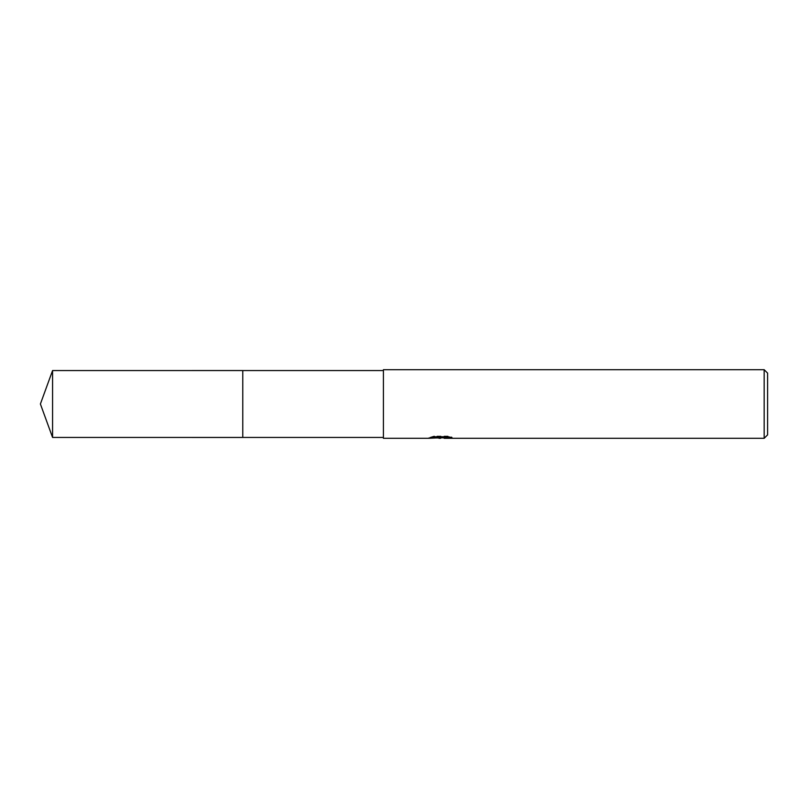 <?xml version="1.0" encoding="UTF-8"?>
<svg xmlns="http://www.w3.org/2000/svg" width="808" height="808" viewBox="0 0 808 808"><rect width="100%" height="100%" fill="white"/><g stroke="black" fill="none" stroke-linecap="round" stroke-linejoin="round"><path stroke-width="0.61" stroke-dasharray="4.04 3.03" d="M383.416 437.441L383.416 370.559L383.416 437.441M436.603 437.966L433.936 436.754L433.936 436.037L438.966 437.613L449.601 436.674L449.601 437.34L444.087 437.593M449.601 437.34L449.601 438.037L449.601 437.381L444.087 437.764M444.228 438.3L449.601 438.037M449.026 436.956L452.026 437.057L448.097 436.037L434.563 436.037L434.563 436.754M448.097 436.037L448.097 436.754M452.026 437.057L452.026 437.754M449.601 436.674L449.601 437.381M434.563 436.037L430.997 436.946L433.654 436.946M441.966 436.946L429.159 437.542L438.966 437.613M429.866 437.31L434.391 435.926M430.997 436.946L430.997 437.653M429.159 437.542L429.159 438.229M434.391 436.653L429.866 437.997M428.917 438.3L428.917 437.613M383.416 369.7L383.416 438.3M767.6 373.124L767.6 434.876M764.166 369.7L764.166 438.3M242.784 370.559L242.784 437.451M52.57 370.559L52.57 437.441M440.522 438.279L440.522 437.593M440.592 437.613L441.966 437.613"/><path stroke-width="1.21" d="M383.416 437.441L242.784 437.441L242.784 370.559L383.416 370.559M242.784 437.451L242.784 370.549L242.784 437.451L52.57 437.441L52.57 370.559L242.784 370.549M444.087 437.764L436.603 437.966M440.592 438.3L438.966 438.3M764.166 438.3L764.166 369.7L767.6 373.124L767.6 434.876L764.166 438.3L444.218 438.3M433.654 436.946L441.966 436.946L441.966 437.653L428.917 438.3L383.416 438.3L383.416 369.7L764.166 369.7M444.087 437.613L430.997 437.653L434.563 436.754L448.097 436.754L452.026 437.754L444.228 438.3M444.087 438.279L444.087 437.593L449.026 436.956M52.57 370.559L40.4 404L52.57 437.441"/></g></svg>
